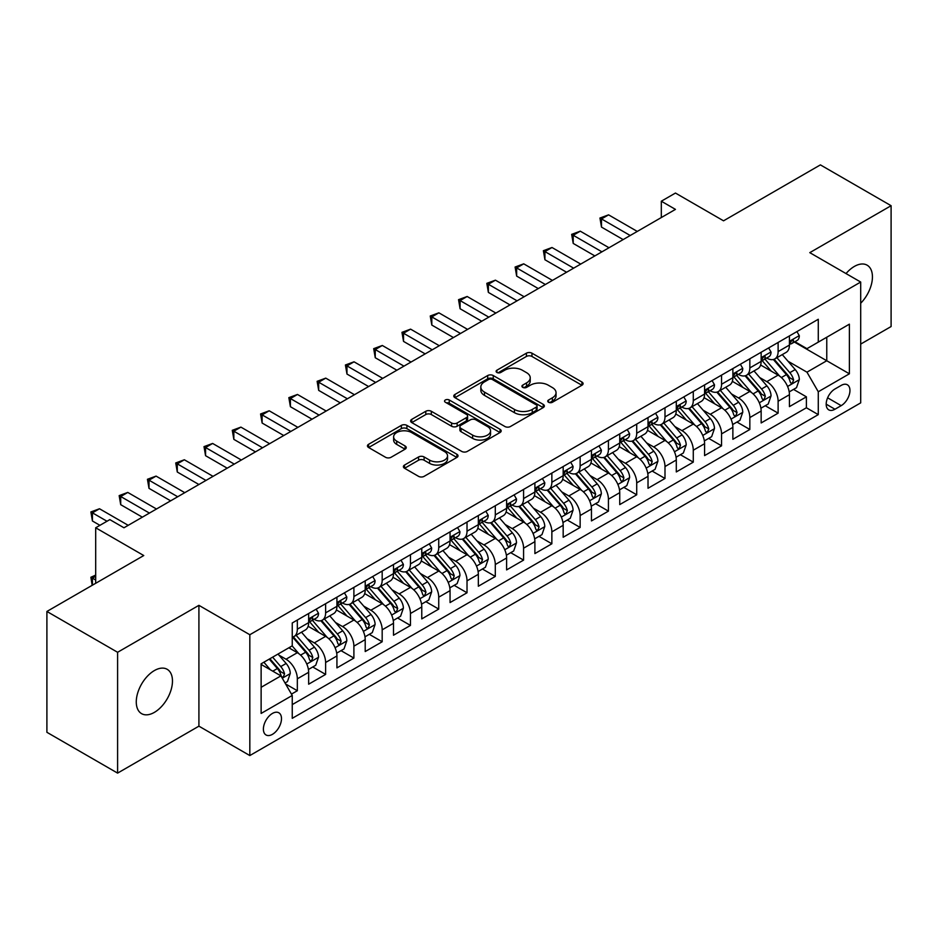 <?xml version="1.0" encoding="UTF-8"?>
<svg xmlns="http://www.w3.org/2000/svg" width="938" height="938" viewBox="0 0 938 938"><rect width="100%" height="100%" fill="white"/><g stroke="black" fill="none" stroke-linecap="round" stroke-linejoin="round"><path stroke-width="1.41" d="M548.554 402.261A2.744 1.583 0 0 0 552.435 402.261L581.935 385.237A3.928 2.263 0 0 0 583.084 383.63A3.928 2.263 0 0 0 581.935 382.036L531.963 353.18A3.928 2.263 0 0 0 526.417 353.18L496.917 370.205A2.744 1.583 0 0 0 496.108 371.331A2.744 1.583 0 0 0 496.917 372.456A2.744 1.583 0 0 0 500.798 372.456L504.621 370.252A12.557 7.258 0 0 1 522.384 370.252L526.546 372.656A12.557 7.258 0 0 1 530.228 377.78A12.557 7.258 0 0 1 526.546 382.915L522.736 385.119A2.744 1.583 0 0 0 521.927 386.233A2.744 1.583 0 0 0 522.736 387.359A2.744 1.583 0 0 0 526.617 387.359L530.439 385.155A12.557 7.258 0 0 1 548.202 385.155L552.365 387.558A12.557 7.258 0 0 1 556.046 392.694A12.557 7.258 0 0 1 552.365 397.818L548.554 400.022A2.744 1.583 0 0 0 547.745 401.147A2.744 1.583 0 0 0 548.554 402.261L548.554 400.022M154.371 712.376A25.596 14.774 120 0 0 171.091 689.817A25.596 14.774 120 0 0 167.163 669.298A25.596 14.774 120 0 0 154.371 670.576A25.596 14.774 120 0 0 137.652 693.123A25.596 14.774 120 0 0 141.568 713.642A25.596 14.774 120 0 0 154.371 712.376M860.697 303.244A25.596 14.774 120 0 0 867.134 265.184A25.596 14.774 120 0 0 854.33 266.451A25.596 14.774 120 0 0 846.029 273.579M272.442 734.337A12.804 7.387 120 0 0 280.802 723.057A12.804 7.387 120 0 0 278.844 712.798A12.804 7.387 120 0 0 272.442 713.431A12.804 7.387 120 0 0 264.082 724.711A12.804 7.387 120 0 0 266.04 734.97A12.804 7.387 120 0 0 272.442 734.337M404.548 465.049A3.928 2.263 0 0 0 403.399 466.655A3.928 2.263 0 0 0 404.548 468.261L418.559 476.352A3.928 2.263 0 0 0 424.117 476.352L456.876 457.439A3.928 2.263 0 0 0 458.025 455.833A3.928 2.263 0 0 0 456.876 454.238L406.904 425.383A3.928 2.263 0 0 0 401.347 425.383L368.599 444.295A3.928 2.263 0 0 0 367.45 445.902A3.928 2.263 0 0 0 368.599 447.496L385.53 457.275A3.928 2.263 0 0 0 391.076 457.275L405.099 449.185A3.928 2.263 0 0 0 406.248 447.578A3.928 2.263 0 0 0 405.099 445.984L396.704 441.13A10.506 6.062 0 0 1 393.632 436.838A10.506 6.062 0 0 1 400.104 431.246A10.506 6.062 0 0 1 411.559 432.559L444.448 451.553A10.506 6.062 0 0 1 447.532 455.833A10.506 6.062 0 0 1 441.048 461.437A10.506 6.062 0 0 1 429.604 460.124L424.117 456.958A3.928 2.263 0 0 0 418.559 456.958L404.548 465.049L404.548 468.261M860.697 344.094L891.1 326.541L891.1 205.703L820.398 164.889L723.538 220.817L675.454 193.052L661.313 201.213L675.454 209.385L123.968 527.777L109.828 519.617L95.688 527.777L95.688 583.295M117.602 652.285L117.602 773.111L198.915 726.164L198.915 605.338L117.602 652.285L46.9 611.459L143.76 555.542L95.688 527.777M198.915 605.338L249.825 634.733L860.697 282.045L860.697 402.871L249.825 755.559L249.825 634.733M891.1 205.703L809.787 252.65L860.697 282.045M504.902 426.509A3.928 2.263 0 0 0 510.448 426.509L543.208 407.596A3.928 2.263 0 0 0 544.357 405.99A3.928 2.263 0 0 0 543.208 404.384L493.236 375.54A3.928 2.263 0 0 0 487.69 375.54L454.93 394.452A3.928 2.263 0 0 0 453.781 396.059A3.928 2.263 0 0 0 454.93 397.653L504.902 426.509M446.453 402.859A2.744 1.583 0 0 1 449.243 403.246L499.989 432.547L467.288 451.424A3.928 2.263 0 0 1 461.731 451.424L411.759 422.581L411.759 419.368A3.928 2.263 0 0 0 410.61 420.974A3.928 2.263 0 0 0 411.759 422.581M411.759 419.368L425.782 411.278A3.928 2.263 0 0 1 431.328 411.278L451.6 422.979A3.928 2.263 0 0 0 457.146 422.979L466.444 417.609A3.928 2.263 0 0 0 467.605 416.003A3.928 2.263 0 0 0 466.444 414.408L445.351 402.226A2.744 1.583 0 0 1 444.542 401.101A2.744 1.583 0 0 1 446.242 399.635A2.744 1.583 0 0 1 449.243 399.975L500.036 429.311A3.928 2.263 0 0 1 501.185 430.917A3.928 2.263 0 0 1 500.036 432.512L500.036 429.311M117.602 773.111L46.9 732.297L46.9 611.459M291.46 694.12L297.334 690.731L285.598 683.966M278.914 655.123L286.02 659.226A15.993 9.239 60 0 1 297.334 678.819L308.649 672.288L308.649 684.201L325.615 674.41L312.741 666.977M307.195 638.79L314.3 642.893A15.993 9.239 60 0 1 325.615 662.486L336.93 655.955L336.93 667.879L353.896 658.077L341.022 650.655M335.476 622.469L342.581 626.572A15.993 9.239 60 0 1 353.896 646.165L365.21 639.634L365.21 651.547L382.176 641.756L369.302 634.323M363.768 606.136L370.862 610.239A15.993 9.239 60 0 1 382.176 629.832L393.491 623.301L393.491 635.225L410.457 625.423L397.595 617.99M392.049 589.814L399.142 593.906A15.993 9.239 60 0 1 410.457 613.499L421.772 606.968L421.772 618.892L438.738 609.09L425.875 601.668M420.33 573.481L427.423 577.585A15.993 9.239 60 0 1 438.738 597.178L450.052 590.647L450.052 602.559L467.018 592.769L454.156 585.335M448.61 557.16L455.704 561.252A15.993 9.239 60 0 1 467.018 580.845L478.333 574.314L478.333 586.238L495.299 576.436L482.437 569.014M476.891 540.827L483.985 544.931A15.993 9.239 60 0 1 495.299 564.524L506.614 557.993L506.614 569.905L523.58 560.115L510.718 552.681M505.172 524.494L512.265 528.598A15.993 9.239 60 0 1 523.58 548.191L534.894 541.66L534.894 553.584L551.861 543.782L538.998 536.348M533.452 508.173L540.558 512.265A15.993 9.239 60 0 1 551.861 531.869L563.175 525.327L563.175 537.251L580.141 527.461L567.279 520.027M561.733 491.84L568.838 495.944A15.993 9.239 60 0 1 580.141 515.537L591.456 509.006L591.456 520.918L608.422 511.128L595.56 503.694M590.014 475.519L597.119 479.611A15.993 9.239 60 0 1 608.422 499.204L619.737 492.673L619.737 504.597L636.714 494.795L623.84 487.373M618.294 459.186L625.4 463.29A15.993 9.239 60 0 1 636.714 482.882L648.017 476.352L648.017 488.264L664.995 478.474L652.121 471.04M646.575 442.853L653.68 446.957A15.993 9.239 60 0 1 664.995 466.549L676.298 460.019L676.298 471.943L693.276 462.141L680.402 454.719M674.856 426.532L681.961 430.624A15.993 9.239 60 0 1 693.276 450.228L704.579 443.697L704.579 455.61L721.557 445.82L708.682 438.386M703.137 410.199L710.242 414.303A15.993 9.239 60 0 1 721.557 433.895L732.871 427.365L732.871 439.289L749.837 429.487L736.963 422.053M731.417 393.878L738.523 397.97A15.993 9.239 60 0 1 749.837 417.562L761.152 411.032L761.152 422.956L778.118 413.154L778.118 401.241A15.993 9.239 -120 0 0 766.803 381.649L759.698 377.545M765.244 405.732L778.118 413.154M308.649 672.288A15.993 9.239 -120 0 0 297.334 652.696L288.845 647.795M336.93 655.955A15.993 9.239 -120 0 0 325.615 636.363L308.121 626.267M365.21 639.634A15.993 9.239 -120 0 0 353.896 620.03L336.402 609.935M393.491 623.301A15.993 9.239 -120 0 0 382.176 603.709L364.683 593.613M421.772 606.968A15.993 9.239 -120 0 0 410.457 587.376L392.963 577.28M450.052 590.647A15.993 9.239 -120 0 0 438.738 571.054L421.244 560.947M478.333 574.314A15.993 9.239 -120 0 0 467.018 554.721L449.525 544.626M506.614 557.993A15.993 9.239 -120 0 0 495.299 538.4L477.817 528.293M534.894 541.66A15.993 9.239 -120 0 0 523.58 522.067L506.098 511.972M563.175 525.327A15.993 9.239 -120 0 0 551.861 505.734L534.379 495.639M591.456 509.006A15.993 9.239 -120 0 0 580.141 489.413L562.659 479.318M619.737 492.673A15.993 9.239 -120 0 0 608.422 473.08L590.94 462.985M648.017 476.352A15.993 9.239 -120 0 0 636.714 456.759L619.221 446.652M676.298 460.019A15.993 9.239 -120 0 0 664.995 440.426L647.501 430.331M704.579 443.697A15.993 9.239 -120 0 0 693.276 424.093L675.782 413.998M732.871 427.365A15.993 9.239 -120 0 0 721.557 407.772L704.063 397.677M761.152 411.032A15.993 9.239 -120 0 0 749.837 391.439L732.344 381.344M841.187 385.401L834.961 388.989A12.393 7.164 120 0 0 826.859 399.916A12.393 7.164 120 0 0 828.758 409.859A12.393 7.164 120 0 0 834.961 409.238L841.187 405.65A12.393 7.164 120 0 0 849.289 394.722A12.393 7.164 120 0 0 847.377 384.791A12.393 7.164 120 0 0 841.187 385.401M261.127 687.308L280.931 675.876L292.246 695.468L292.246 718.332L818.276 414.631L818.276 391.767L806.961 372.175L787.979 361.212M292.246 695.468L261.127 713.431L261.127 663.799L292.246 645.836L292.246 622.973L818.276 319.272L818.276 342.136L849.382 324.173L849.382 373.805L818.276 391.767M314.148 619.291L314.3 619.385A15.993 9.239 60 0 0 322.297 620.17L333.611 613.64A15.993 9.239 -120 0 0 336.93 606.323L336.93 597.178M342.429 602.97L342.581 603.052A15.993 9.239 60 0 0 350.578 603.849L361.892 597.318A15.993 9.239 -120 0 0 365.21 589.99L365.21 580.845M370.721 586.637L370.862 586.731A15.993 9.239 60 0 0 378.858 587.516L390.173 580.985A15.993 9.239 -120 0 0 393.491 573.657L393.491 564.524M399.002 570.316L399.142 570.398A15.993 9.239 60 0 0 407.139 571.195L418.454 564.664A15.993 9.239 -120 0 0 421.772 557.336L421.772 548.191M427.282 553.983L427.423 554.065A15.993 9.239 60 0 0 435.431 554.862L446.734 548.331A15.993 9.239 -120 0 0 450.052 541.003L450.052 531.858M455.563 537.662L455.704 537.744A15.993 9.239 60 0 0 463.712 538.529L475.015 531.998A15.993 9.239 -120 0 0 478.333 524.682L478.333 515.537M483.844 521.329L483.985 521.411A15.993 9.239 60 0 0 491.993 522.208L503.296 515.677A15.993 9.239 -120 0 0 506.614 508.349L506.614 499.204M512.125 504.996L512.265 505.09A15.993 9.239 60 0 0 520.273 505.875L531.588 499.344A15.993 9.239 -120 0 0 534.894 492.028L534.894 482.882M540.405 488.675L540.558 488.757A15.993 9.239 60 0 0 548.554 489.554L559.869 483.023A15.993 9.239 -120 0 0 563.175 475.695L563.175 466.549M568.686 472.342L568.838 472.424A15.993 9.239 60 0 0 576.835 473.221L588.149 466.69A15.993 9.239 -120 0 0 591.456 459.362L591.456 450.217M596.967 456.02L597.119 456.103A15.993 9.239 60 0 0 605.116 456.888L616.43 450.357A15.993 9.239 -120 0 0 619.737 443.041L619.737 433.895M625.247 439.688L625.4 439.77A15.993 9.239 60 0 0 633.396 440.567L644.711 434.036A15.993 9.239 -120 0 0 648.017 426.708L648.017 417.562M653.528 423.355L653.68 423.448A15.993 9.239 60 0 0 661.677 424.234L672.992 417.703A15.993 9.239 -120 0 0 676.298 410.387L676.298 401.241M681.809 407.033L681.961 407.115A15.993 9.239 60 0 0 689.958 407.913L701.272 401.382A15.993 9.239 -120 0 0 704.579 394.054L704.579 384.908M710.089 390.7L710.242 390.783A15.993 9.239 60 0 0 718.238 391.58L729.553 385.049A15.993 9.239 -120 0 0 732.871 377.721L732.871 368.587M738.37 374.379L738.523 374.461A15.993 9.239 60 0 0 746.519 375.247L757.834 368.716A15.993 9.239 -120 0 0 761.152 361.4L761.152 352.254M292.246 704.614L806.399 407.772L806.399 396.833L789.433 406.623L789.433 394.71A15.993 9.239 -120 0 0 778.118 375.118L760.624 365.011M766.651 358.046L766.803 358.128A15.993 9.239 -120 0 0 774.8 358.926A15.993 9.239 -120 0 0 778.118 351.598L778.118 342.452M774.8 358.926L786.114 352.395A15.993 9.239 -120 0 0 789.433 345.067L789.433 335.921M297.334 620.03L297.334 629.175A15.993 9.239 60 0 1 294.016 636.503A15.993 9.239 60 0 1 292.246 637.148M294.016 636.503L305.331 629.973A15.993 9.239 -120 0 0 308.649 622.644L308.649 613.499M325.615 603.709L325.615 612.854A15.993 9.239 60 0 1 322.297 620.17M353.896 587.376L353.896 596.521A15.993 9.239 60 0 1 350.578 603.849M382.176 571.054L382.176 580.2A15.993 9.239 60 0 1 378.858 587.516M410.457 554.721L410.457 563.867A15.993 9.239 60 0 1 407.139 571.195M438.738 538.389L438.738 547.534A15.993 9.239 60 0 1 435.431 554.862M467.018 522.067L467.018 531.213A15.993 9.239 60 0 1 463.712 538.529M495.299 505.734L495.299 514.88A15.993 9.239 60 0 1 491.993 522.208M523.58 489.413L523.58 498.559A15.993 9.239 60 0 1 520.273 505.875M551.861 473.08L551.861 482.226A15.993 9.239 60 0 1 548.554 489.554M580.141 456.747L580.141 465.893A15.993 9.239 60 0 1 576.835 473.221M608.422 440.426L608.422 449.572A15.993 9.239 60 0 1 605.116 456.888M636.714 424.093L636.714 433.239A15.993 9.239 60 0 1 633.396 440.567M664.995 407.772L664.995 416.918A15.993 9.239 60 0 1 661.677 424.234M693.276 391.439L693.276 400.585A15.993 9.239 60 0 1 689.958 407.913M721.557 375.118L721.557 384.252A15.993 9.239 60 0 1 718.238 391.58M749.837 358.785L749.837 367.931A15.993 9.239 60 0 1 746.519 375.247M749.837 417.562L749.837 429.487M721.557 433.895L721.557 445.82M693.276 450.228L693.276 462.141M664.995 466.549L664.995 478.474M636.714 482.882L636.714 494.795M608.422 499.204L608.422 511.128M580.141 515.537L580.141 527.461M551.861 531.869L551.861 543.782M523.58 548.191L523.58 560.115M495.299 564.524L495.299 576.436M467.018 580.845L467.018 592.769M438.738 597.178L438.738 609.09M410.457 613.499L410.457 625.423M382.176 629.832L382.176 641.756M353.896 646.165L353.896 658.077M325.615 662.486L325.615 674.41M297.334 678.819L297.334 690.731M280.931 675.876L261.127 664.444M806.961 372.175L826.765 360.743L826.765 337.234L849.382 324.173M794.369 342.042L849.382 373.805M794.932 341.713L806.961 348.666L818.276 342.136M198.915 726.164L249.825 755.559M661.313 201.213L661.313 217.546M793.525 389.399L806.399 396.833M806.399 407.772L818.276 414.631M549.645 402.648L552.365 401.077A12.557 7.258 0 0 0 556.046 395.953L556.046 392.694M530.228 377.78L530.228 381.051A12.557 7.258 0 0 1 526.546 386.175L523.826 387.746M581.877 385.26L531.963 356.452A3.928 2.263 0 0 0 526.417 356.452L498.019 372.843M543.149 407.62L493.236 378.8A3.928 2.263 0 0 0 487.69 378.8L454.977 397.689M536.266 407.115A2.744 1.583 0 0 0 537.075 405.99A2.744 1.583 0 0 0 536.266 404.864L492.403 379.55A2.744 1.583 0 0 0 488.522 379.55L484.489 381.872A12.557 7.258 0 0 0 480.819 386.995A12.557 7.258 0 0 0 484.489 392.131L514.47 409.437A12.557 7.258 0 0 0 532.245 409.437L536.266 407.115L536.266 410.375A2.744 1.583 0 0 0 537.075 409.261L537.075 405.99M480.819 386.995L480.819 390.267A12.557 7.258 0 0 0 484.489 395.39L484.489 392.131M536.266 410.375L532.245 412.697A12.557 7.258 0 0 1 514.47 412.697L484.489 395.39M411.817 422.604L425.782 414.549L425.782 411.278M467.605 416.003L467.605 419.274A3.928 2.263 0 0 1 466.444 420.881L457.146 426.251A3.928 2.263 0 0 1 451.6 426.251L431.328 414.549A3.928 2.263 0 0 0 425.782 414.549M472.623 435.115A10.506 6.062 0 0 0 484.067 436.44A10.506 6.062 0 0 0 490.551 430.835A10.506 6.062 0 0 0 487.479 426.544L475.883 419.849A3.928 2.263 0 0 0 470.337 419.849L461.039 425.219A3.928 2.263 0 0 0 459.89 426.825A3.928 2.263 0 0 0 461.039 428.432L472.623 435.115L472.623 438.386A10.506 6.062 0 0 0 484.067 439.699A10.506 6.062 0 0 0 490.551 434.095L490.551 430.835M459.89 426.825L459.89 430.096A3.928 2.263 0 0 0 461.039 431.691L461.039 428.432M472.623 438.386L461.039 431.691M447.532 455.833L447.532 459.104A10.506 6.062 0 0 1 441.048 464.697A10.506 6.062 0 0 1 429.604 463.384L424.117 460.218A3.928 2.263 0 0 0 418.559 460.218L404.595 468.285M393.632 436.838L393.632 440.11A10.506 6.062 0 0 0 396.704 444.401L396.704 441.13M405.052 449.22L396.704 444.401M456.818 457.463L406.904 428.654A3.928 2.263 0 0 0 401.347 428.654L368.646 447.532M789.186 391.908L796.503 387.687L799.328 379.527A10.599 6.12 -120 0 0 795.201 369.572L782.28 354.611M779.689 376.15L764.916 359.043M771.282 371.167L762.711 361.247A25.396 14.668 -120 0 0 761.926 360.356M773.358 359.5L786.431 374.637A10.599 6.12 60 0 1 790.206 381.93L790.98 383.185L792.411 382.985L793.607 379.972A10.599 6.12 -120 0 0 789.819 372.667L776.899 357.706M774.131 359.254L788.178 375.517A5.405 3.119 60 0 1 789.538 377.627L793.607 379.972M796.925 331.595L799.328 335.757A10.599 6.12 60 0 1 797.136 340.447L791.754 343.554A10.599 6.12 -120 0 0 793.607 341.115L793.384 340.177M630.207 235.508L601.504 218.929L608.574 214.849L637.277 231.428M789.784 344.047L789.819 344.047A10.599 6.12 -120 0 0 791.754 343.554M792.235 340.318L793.607 341.115C792.938 339.521 791.801 340.166 790.206 343.074A10.599 6.12 60 0 1 789.433 344.574M623.137 239.589L601.504 227.102L601.504 218.929L599.945 218.038L608.574 214.849M601.504 227.102L599.945 218.038M760.906 408.229L768.222 404.02L771.048 395.848A10.599 6.12 -120 0 0 766.921 385.893L754 370.932M751.408 392.471L736.635 375.376M743.002 387.5L734.431 377.568A25.396 14.668 -120 0 0 733.645 376.689M745.077 375.833L758.15 390.958A10.599 6.12 60 0 1 761.926 398.263L762.7 399.518L764.13 399.318L765.326 396.305A10.599 6.12 -120 0 0 761.539 389L748.618 374.039M745.851 375.575L759.897 391.838A5.405 3.119 60 0 1 761.257 393.948L765.326 396.305M732.625 424.562L739.941 420.341L742.767 412.181A10.599 6.12 -120 0 0 738.64 402.226L725.719 387.265M723.128 408.804L708.354 391.709M714.721 403.821L706.15 393.901A25.396 14.668 -120 0 0 705.364 393.022M716.796 392.154L729.87 407.291A10.599 6.12 60 0 1 733.645 414.584L734.419 415.851L735.849 415.64L737.045 412.626A10.599 6.12 -120 0 0 733.258 405.333L720.337 390.372M717.57 391.908L731.617 408.171A5.405 3.119 60 0 1 732.977 410.281L737.045 412.626M704.344 440.895L711.649 436.674L714.486 428.502A10.599 6.12 -120 0 0 710.359 418.559L697.426 403.598M694.847 425.137L680.073 408.03M686.44 420.154L677.869 410.234A25.396 14.668 -120 0 0 677.084 409.343M688.515 408.487L701.589 423.613A10.599 6.12 60 0 1 705.364 430.917L706.138 432.172L707.569 431.972L708.765 428.959A10.599 6.12 -120 0 0 704.977 421.654L692.056 406.693M689.289 408.241L703.324 424.492A5.405 3.119 60 0 1 704.684 426.614L708.765 428.959M676.064 457.216L683.368 452.995L686.206 444.835A10.599 6.12 -120 0 0 682.078 434.88L669.146 419.919M666.566 441.458L651.793 424.363M658.159 436.487L649.588 426.556A25.396 14.668 -120 0 0 648.803 425.676M660.235 424.808L673.308 439.945A10.599 6.12 60 0 1 677.084 447.25L677.857 448.505L679.288 448.305L680.484 445.28A10.599 6.12 -120 0 0 676.697 437.987L663.776 423.026M661.009 424.562L675.043 440.825A5.405 3.119 60 0 1 676.404 442.935L680.484 445.28M768.644 347.928L771.048 352.09A10.599 6.12 60 0 1 768.855 356.78L763.473 359.887A10.599 6.12 -120 0 0 765.326 357.437L765.103 356.499M601.926 251.83L573.212 235.262L580.282 231.182L608.996 247.749M761.504 360.38L761.539 360.38A10.599 6.12 -120 0 0 763.473 359.887M763.954 356.651L765.326 357.437C764.658 355.842 763.52 356.499 761.926 359.395A10.599 6.12 60 0 1 761.152 360.907M594.856 255.922L573.212 243.423L573.212 235.262L571.664 234.359L580.282 231.182M573.212 243.423L571.664 234.359M740.363 364.249L742.767 368.423A10.599 6.12 60 0 1 740.574 373.113L735.193 376.208A10.599 6.12 -120 0 0 737.045 373.77L736.822 372.832M573.646 268.162L544.931 251.595L552.001 247.503L580.716 264.082M733.223 376.701L733.258 376.701A10.599 6.12 -120 0 0 735.193 376.208M735.673 372.972L737.045 373.77C736.377 372.175 735.24 372.82 733.645 375.728A10.599 6.12 60 0 1 732.871 377.24M566.575 272.243L544.931 259.756L544.931 251.595L543.383 250.692L552.001 247.503M544.931 259.756L543.383 250.692M712.083 380.582L714.486 384.744A10.599 6.12 60 0 1 712.282 389.434L706.912 392.541A10.599 6.12 -120 0 0 708.765 390.091L708.542 389.153M545.365 284.495L516.65 267.916L523.721 263.836L552.435 280.415M704.942 393.034L704.977 393.034A10.599 6.12 -120 0 0 706.912 392.541M707.393 389.305L708.765 390.091C708.096 388.496 706.959 389.153 705.364 392.061A10.599 6.12 60 0 1 704.579 393.561M538.295 288.576L516.65 276.089L516.65 267.916L515.103 267.025L523.721 263.836M516.65 276.089L515.103 267.025M683.802 396.915L686.206 401.077A10.599 6.12 60 0 1 684.001 405.767L678.631 408.862A10.599 6.12 -120 0 0 680.484 406.424L680.249 405.486M517.072 300.817L488.37 284.249L495.44 280.169L524.143 296.736M676.661 409.367L676.697 409.367A10.599 6.12 -120 0 0 678.631 408.862M679.112 405.638L680.484 406.424C679.816 404.829 678.678 405.486 677.084 408.382A10.599 6.12 60 0 1 676.298 409.894M510.002 304.897L488.37 292.41L488.37 284.249L486.822 283.346L495.44 280.169M488.37 292.41L486.822 283.346M647.783 473.549L655.087 469.328L657.913 461.168A10.599 6.12 -120 0 0 653.786 451.213L640.865 436.252M638.286 457.791L623.512 440.684M629.879 452.808L621.308 442.888A25.396 14.668 -120 0 0 620.522 441.997M631.954 441.141L645.027 456.267A10.599 6.12 60 0 1 648.803 463.571L649.577 464.826L651.007 464.627L652.191 461.613A10.599 6.12 -120 0 0 648.416 454.309L635.495 439.347M632.728 440.895L646.763 457.158A5.405 3.119 60 0 1 648.123 459.268L652.191 461.613M655.521 413.236L657.913 417.398A10.599 6.12 60 0 1 655.721 422.088L650.351 425.195A10.599 6.12 -120 0 0 652.191 422.757L651.969 421.807M488.792 317.15L460.089 300.57L467.159 296.49L495.862 313.069M648.381 425.688L648.416 425.688A10.599 6.12 -120 0 0 650.351 425.195M650.831 421.959L652.191 422.757C651.535 421.15 650.397 421.807 648.803 424.715A10.599 6.12 60 0 1 648.017 426.215M481.722 321.23L460.089 308.743L460.089 300.57L458.541 299.679L467.159 296.49M460.089 308.743L458.541 299.679M619.502 489.871L626.807 485.65L629.633 477.489A10.599 6.12 -120 0 0 625.505 467.534L612.584 452.573M610.005 474.112L595.231 457.017M601.598 469.141L593.027 459.21A25.396 14.668 -120 0 0 592.241 458.33M603.673 457.463L616.747 472.6A10.599 6.12 60 0 1 620.522 479.904L621.296 481.159L622.726 480.96L623.911 477.946A10.599 6.12 -120 0 0 620.135 470.642L607.214 455.68M604.435 457.216L618.482 473.479A5.405 3.119 60 0 1 619.842 475.589L623.911 477.946M627.229 429.569L629.633 433.731A10.599 6.12 60 0 1 627.44 438.421L622.07 441.517A10.599 6.12 -120 0 0 623.911 439.078L623.688 438.14M460.511 333.471L431.808 316.903L438.878 312.823L467.581 329.39M620.088 442.021L620.135 442.021A10.599 6.12 -120 0 0 622.07 441.517M622.551 438.292L623.911 439.078C623.254 437.483 622.117 438.14 620.522 441.036A10.599 6.12 60 0 1 619.737 442.548M453.441 337.563L431.808 325.064L431.808 316.903L430.249 316L438.878 312.823M431.808 325.064L430.249 316M591.221 506.203L598.526 501.982L601.352 493.822A10.599 6.12 -120 0 0 597.225 483.867L584.304 468.906M581.712 490.445L566.951 473.35M573.317 485.462L564.746 475.543A25.396 14.668 -120 0 0 563.949 474.663M575.393 473.796L588.466 488.933A10.599 6.12 60 0 1 592.241 496.225L593.015 497.492L594.446 497.281L595.63 494.267A10.599 6.12 -120 0 0 591.855 486.974L578.934 472.013M576.155 473.549L590.201 489.812A5.405 3.119 60 0 1 591.561 491.922L595.63 494.267M598.948 445.89L601.352 450.064A10.599 6.12 60 0 1 599.159 454.742L593.789 457.85A10.599 6.12 -120 0 0 595.63 455.411L595.407 454.473M432.23 349.804L403.528 333.236L410.598 329.144L439.301 345.723M591.808 458.342L591.855 458.342A10.599 6.12 -120 0 0 593.789 457.85M594.27 454.613L595.63 455.411C594.962 453.816 593.836 454.461 592.241 457.369A10.599 6.12 60 0 1 591.456 458.881M425.16 353.884L403.528 341.397L403.528 333.236L401.968 332.333L410.598 329.144M403.528 341.397L401.968 332.333M562.941 522.536L570.245 518.315L573.071 510.143A10.599 6.12 -120 0 0 568.944 500.2L556.023 485.239M553.432 506.778L538.67 489.671M545.037 501.795L536.466 491.875A25.396 14.668 -120 0 0 535.668 490.984M547.112 490.128L560.185 505.254A10.599 6.12 60 0 1 563.961 512.558L564.735 513.813L566.165 513.614L567.349 510.6A10.599 6.12 -120 0 0 563.574 503.296L550.653 488.335M547.874 489.882L561.921 506.133A5.405 3.119 60 0 1 563.281 508.244L567.349 510.6M570.667 462.223L573.071 466.385A10.599 6.12 60 0 1 570.879 471.075L565.508 474.182A10.599 6.12 -120 0 0 567.349 471.732L567.127 470.794M403.95 366.137L375.247 349.557L382.317 345.477L411.02 362.045M563.527 474.675L563.574 474.675A10.599 6.12 -120 0 0 565.508 474.182M565.989 470.946L567.349 471.732C566.681 470.137 565.555 470.794 563.961 473.702A10.599 6.12 60 0 1 563.175 475.203M396.88 370.217L375.247 357.718L375.247 349.557L373.687 348.666L382.317 345.477M375.247 357.718L373.687 348.666M534.66 538.858L541.965 534.637L544.79 526.476A10.599 6.12 -120 0 0 540.663 516.521L527.742 501.56M525.151 523.099L510.389 506.004M516.756 518.116L508.173 508.197A25.396 14.668 -120 0 0 507.388 507.317M518.831 506.45L531.893 521.587A10.599 6.12 60 0 1 535.68 528.891L536.454 530.146L537.884 529.947L539.069 526.922A10.599 6.12 -120 0 0 535.293 519.629L522.372 504.667M519.593 506.203L533.64 522.466A5.405 3.119 60 0 1 535 524.577L539.069 526.922M542.387 478.556L544.79 482.718A10.599 6.12 60 0 1 542.598 487.408L537.228 490.504A10.599 6.12 -120 0 0 539.069 488.065L538.846 487.127M375.669 382.458L346.966 365.89L354.036 361.81L382.739 378.377M535.246 491.008L535.293 491.008A10.599 6.12 -120 0 0 537.228 490.504M537.697 487.279L539.069 488.065C538.4 486.47 537.275 487.127 535.68 490.023A10.599 6.12 60 0 1 534.894 491.535M368.599 386.538L346.966 374.051L346.966 365.89L345.407 364.988L354.036 361.81M346.966 374.051L345.407 364.988M506.379 555.19L513.684 550.969L516.51 542.797A10.599 6.12 -120 0 0 512.383 532.854L499.462 517.893M496.87 539.432L482.109 522.325M488.464 534.449L479.893 524.53A25.396 14.668 -120 0 0 479.107 523.639M490.551 522.783L503.612 537.908A10.599 6.12 60 0 1 507.399 545.213L508.161 546.467L509.604 546.268L510.788 543.254A10.599 6.12 -120 0 0 507.012 535.95L494.091 520.989M491.313 522.536L505.359 538.799A5.405 3.119 60 0 1 506.719 540.909L510.788 543.254M514.106 494.877L516.51 499.039A10.599 6.12 60 0 1 514.317 503.729L508.947 506.837A10.599 6.12 -120 0 0 510.788 504.398L510.565 503.448M347.388 398.791L318.686 382.212L325.756 378.131L354.458 394.71M506.966 507.329L507.012 507.329A10.599 6.12 -120 0 0 508.947 506.837M509.416 503.6L510.788 504.398C510.12 502.791 508.994 503.448 507.399 506.356A10.599 6.12 60 0 1 506.614 507.857M340.318 402.871L318.686 390.384L318.686 382.212L317.126 381.32L325.756 378.131M318.686 390.384L317.126 381.32M478.099 571.512L485.403 567.291L488.229 559.13A10.599 6.12 -120 0 0 484.102 549.176L471.181 534.214M468.59 555.753L453.828 538.658M460.183 550.782L451.612 540.851A25.396 14.668 -120 0 0 450.826 539.971M462.27 539.104L475.332 554.241A10.599 6.12 60 0 1 479.119 561.545L479.881 562.8L481.323 562.601L482.507 559.587A10.599 6.12 -120 0 0 478.732 552.283L465.811 537.322M463.032 538.858L477.079 555.12A5.405 3.119 60 0 1 478.439 557.231L482.507 559.587M485.825 511.21L488.229 515.372A10.599 6.12 60 0 1 486.036 520.062L480.666 523.158A10.599 6.12 -120 0 0 482.507 520.719L482.284 519.781M319.108 415.112L290.405 398.544L297.475 394.464L326.178 411.032M478.685 523.662L478.732 523.662A10.599 6.12 -120 0 0 480.666 523.158M481.135 519.933L482.507 520.719C481.839 519.124 480.713 519.781 479.119 522.677A10.599 6.12 60 0 1 478.333 524.19M312.037 419.204L290.405 406.705L290.405 398.544L288.845 397.642L297.475 394.464M290.405 406.705L288.845 397.642M449.818 587.845L457.123 583.624L459.948 575.463A10.599 6.12 -120 0 0 455.821 565.508L442.9 550.547M440.309 572.086L425.547 554.991M431.902 567.103L423.331 557.184A25.396 14.668 -120 0 0 422.546 556.293M433.989 555.437L447.051 570.574A10.599 6.12 60 0 1 450.838 577.867L451.6 579.121L453.031 578.922L454.226 575.909A10.599 6.12 -120 0 0 450.451 568.604L437.53 553.654M434.751 555.19L448.798 571.453A5.405 3.119 60 0 1 450.158 573.564L454.226 575.909M457.545 527.531L459.948 531.694A10.599 6.12 60 0 1 457.756 536.384L452.386 539.491A10.599 6.12 -120 0 0 454.226 537.052L454.004 536.114M290.827 431.445L262.124 414.877L269.194 410.785L297.897 427.365M450.404 539.983L450.451 539.983A10.599 6.12 -120 0 0 452.386 539.491M452.855 536.255L454.226 537.052C453.558 535.457 452.433 536.102 450.838 539.01A10.599 6.12 60 0 1 450.052 540.523M283.757 435.525L262.124 423.038L262.124 414.877L260.565 413.975L269.194 410.785M262.124 423.038L260.565 413.975M421.537 604.166L428.842 599.957L431.668 591.784A10.599 6.12 -120 0 0 427.54 581.83L414.619 566.88M412.028 588.407L397.266 571.312M403.621 583.436L395.05 573.505A25.396 14.668 -120 0 0 394.265 572.626M405.708 571.77L418.77 586.895A10.599 6.12 60 0 1 422.557 594.2L423.319 595.454L424.75 595.255L425.946 592.241A10.599 6.12 -120 0 0 422.17 584.937L409.249 569.976M406.471 571.523L420.517 587.774A5.405 3.119 60 0 1 421.877 589.885L425.946 592.241M429.264 543.864L431.668 548.027A10.599 6.12 60 0 1 429.475 552.716L424.105 555.824A10.599 6.12 -120 0 0 425.946 553.373L425.723 552.435M262.546 447.778L233.843 431.199L240.914 427.118L269.616 443.686M422.123 556.316L422.17 556.316A10.599 6.12 -120 0 0 424.105 555.824M424.574 552.588L425.946 553.373C425.277 551.779 424.152 552.435 422.557 555.331A10.599 6.12 60 0 1 421.772 556.844M255.476 451.858L233.843 439.359L233.843 431.199L232.284 430.308L240.914 427.118M233.843 439.359L232.284 430.308M393.257 620.499L400.561 616.278L403.387 608.117A10.599 6.12 -120 0 0 399.26 598.163L386.339 583.202M383.748 604.74L368.974 587.645M375.341 599.757L366.77 589.838A25.396 14.668 -120 0 0 365.984 588.958M377.416 588.091L390.489 603.228A10.599 6.12 60 0 1 394.265 610.521L395.039 611.787L396.469 611.576L397.665 608.563A10.599 6.12 -120 0 0 393.89 601.27L380.969 586.309M378.19 587.845L392.236 604.107A5.405 3.119 60 0 1 393.597 606.218L397.665 608.563M400.983 560.197L403.387 564.359A10.599 6.12 60 0 1 401.194 569.049L395.824 572.145A10.599 6.12 -120 0 0 397.665 569.706L397.442 568.768M234.266 464.099L205.563 447.532L212.633 443.451L241.336 460.019M393.843 572.649L393.89 572.649A10.599 6.12 -120 0 0 395.824 572.145M396.293 568.92L397.665 569.706C396.997 568.111 395.871 568.756 394.265 571.664A10.599 6.12 60 0 1 393.491 573.177M227.195 468.179L205.563 455.692L205.563 447.532L204.003 446.629L212.633 443.451M205.563 455.692L204.003 446.629M364.964 636.832L372.28 632.611L375.106 624.438A10.599 6.12 -120 0 0 370.979 614.496L358.058 599.534M355.467 621.073L340.693 603.966M347.06 616.09L338.489 606.171A25.396 14.668 -120 0 0 337.703 605.28M349.135 604.424L362.209 619.549A10.599 6.12 60 0 1 365.984 626.854L366.758 628.108L368.188 627.909L369.384 624.896A10.599 6.12 -120 0 0 365.609 617.591L352.676 602.63M349.909 604.178L363.956 620.428A5.405 3.119 60 0 1 365.316 622.551L369.384 624.896M372.703 576.518L375.106 580.681A10.599 6.12 60 0 1 372.914 585.371L367.532 588.478A10.599 6.12 -120 0 0 369.384 586.039L369.162 585.089M205.985 480.432L177.282 463.853L184.352 459.772L213.055 476.352M365.562 588.97L365.609 588.97A10.599 6.12 -120 0 0 367.532 588.478M368.013 585.242L369.384 586.039C368.716 584.433 367.59 585.089 365.984 587.997A10.599 6.12 60 0 1 365.21 589.498M198.915 484.512L177.282 472.025L177.282 463.853L175.723 462.962L184.352 459.772M177.282 472.025L175.723 462.962M336.683 653.153L344 648.932L346.826 640.771A10.599 6.12 -120 0 0 342.698 630.817L329.777 615.856M327.186 637.394L312.413 620.299M318.779 632.423L310.208 622.492A25.396 14.668 -120 0 0 309.423 621.613M320.855 620.745L333.928 635.882A10.599 6.12 60 0 1 337.703 643.187L338.477 644.441L339.908 644.242L341.104 641.229A10.599 6.12 -120 0 0 337.317 633.924L324.396 618.963M321.628 620.499L335.675 636.761A5.405 3.119 60 0 1 337.035 638.872L341.104 641.229M344.422 592.851L346.826 597.014A10.599 6.12 60 0 1 344.633 601.704L339.251 604.799A10.599 6.12 -120 0 0 341.104 602.36L340.881 601.422M177.704 496.753L149.001 480.186L156.071 476.105L184.774 492.673M337.281 605.303L337.317 605.303A10.599 6.12 -120 0 0 339.251 604.799M339.732 601.575L341.104 602.36C340.435 600.766 339.298 601.422 337.703 604.318A10.599 6.12 60 0 1 336.93 605.831M170.634 500.833L149.001 488.346L149.001 480.186L147.442 479.283L156.071 476.105M149.001 488.346L147.442 479.283M308.403 669.486L315.719 665.265L318.545 657.104A10.599 6.12 -120 0 0 314.418 647.15L301.497 632.189M298.905 653.727L292.14 645.895M290.499 648.744L289.396 647.478M292.574 637.078L305.647 652.215A10.599 6.12 60 0 1 309.423 659.508L310.197 660.762L311.627 660.563L312.823 657.55A10.599 6.12 -120 0 0 309.036 650.245L296.115 635.284M293.348 636.832L307.394 653.094A5.405 3.119 60 0 1 308.754 655.205L312.823 657.55M316.141 609.172L318.545 613.335A10.599 6.12 60 0 1 316.352 618.025L310.97 621.132A10.599 6.12 -120 0 0 312.823 618.693L312.6 617.755M149.423 513.086L120.709 496.507L127.779 492.427L156.494 509.006M309.001 621.624L309.036 621.624A10.599 6.12 -120 0 0 310.97 621.132M311.451 617.896L312.823 618.693C312.155 617.098 311.017 617.743 309.423 620.651A10.599 6.12 60 0 1 308.649 622.152M142.353 517.166L120.709 504.679L120.709 496.507L119.161 495.616L127.779 492.427M120.709 504.679L119.161 495.616M285.035 682.981L287.438 681.598L290.264 673.425A10.599 6.12 -120 0 0 286.137 663.471L278 654.056M270.402 669.802L263.859 662.216M262.218 665.077L261.127 663.823M269.229 659.121L277.367 668.536A10.599 6.12 60 0 1 281.142 675.841L281.916 677.095L283.346 676.896L284.542 673.883A10.599 6.12 -120 0 0 280.755 666.578L272.63 657.163M269.886 658.746L279.114 669.415A5.405 3.119 60 0 1 280.474 671.526L284.542 673.883M95.688 576.272L92.428 578.16L95.688 580.036M92.17 585.324L90.88 577.257L95.688 575.088M90.88 577.257L92.428 578.16L92.428 585.171M107.002 521.247L92.428 512.84L99.498 508.759L128.213 525.327M99.932 525.327L92.428 521L92.428 512.84L90.88 511.937L99.498 508.759M92.428 521L90.88 511.937M286.02 659.226L297.334 652.696M314.3 642.893L325.615 636.363M342.581 626.572L353.896 620.03M370.862 610.239L382.176 603.709M399.142 593.906L410.457 587.376M427.423 577.585L438.738 571.054M455.704 561.252L467.018 554.721M483.985 544.931L495.299 538.4M512.265 528.598L523.58 522.067M540.558 512.265L551.861 505.734M568.838 495.944L580.141 489.413M597.119 479.611L608.422 473.08M625.4 463.29L636.714 456.759M653.68 446.957L664.995 440.426M681.961 430.624L693.276 424.093M710.242 414.303L721.557 407.772M738.523 397.97L749.837 391.439M766.803 381.649L778.118 375.118M778.118 351.598L789.433 345.067M297.334 629.175L308.649 622.644M325.615 612.854L336.93 606.323M353.896 596.521L365.21 589.99M382.176 580.2L393.491 573.657M410.457 563.867L421.772 557.336M438.738 547.534L450.052 541.003M467.018 531.213L478.333 524.682M495.299 514.88L506.614 508.349M523.58 498.559L534.894 492.028M551.861 482.226L563.175 475.695M580.141 465.893L591.456 459.362M608.422 449.572L619.737 443.041M636.714 433.239L648.017 426.708M664.995 416.918L676.298 410.387M693.276 400.585L704.579 394.054M721.557 384.252L732.871 377.721M749.837 367.931L761.152 361.4M778.118 401.241L789.433 394.71M827.621 397.818L841.187 405.65M826.19 404.172L834.961 409.238M552.365 401.077L552.365 397.818M522.736 387.359L522.736 385.119M526.546 386.175L526.546 382.915M496.917 372.456L496.917 370.205M526.417 356.452L526.417 353.18M531.963 356.452L531.963 353.18M581.935 385.237L581.935 382.036M454.93 397.653L454.93 394.452M487.69 378.8L487.69 375.54M493.236 378.8L493.236 375.54M543.208 407.596L543.208 404.384M514.47 412.697L514.47 409.437M532.245 412.697L532.245 409.437M431.328 414.549L431.328 411.278M451.6 426.251L451.6 422.979M457.146 426.251L457.146 422.979M466.444 420.881L466.444 417.609M449.243 403.246L449.243 399.975M418.559 460.218L418.559 456.958M424.117 460.218L424.117 456.958M429.604 463.384L429.604 460.124M405.099 449.185L405.099 445.984M368.599 447.496L368.599 444.295M401.347 428.654L401.347 425.383M406.904 428.654L406.904 425.383M456.876 457.439L456.876 454.238M787.58 386.468L799.258 379.726M789.819 372.667L795.201 369.572M781.377 377.545L786.431 374.637M799.258 335.64L789.433 341.315M759.288 402.801L770.977 396.059M761.539 389L766.921 385.893M753.097 393.878L758.15 390.958M731.007 419.122L742.697 412.38M733.258 405.333L738.64 402.226M724.816 410.211L729.87 407.291M702.726 435.455L714.416 428.713M704.977 421.654L710.359 418.559M696.535 426.532L701.589 423.613M674.445 451.788L686.135 445.034M676.697 437.987L682.078 434.88M668.255 442.865L673.308 439.945M770.977 351.973L761.152 357.648M742.697 368.294L732.871 373.969M714.416 384.627L704.579 390.302M686.135 400.948L676.298 406.623M646.165 468.109L657.855 461.367M648.416 454.309L653.786 451.213M639.974 459.186L645.027 456.267M657.855 417.281L648.017 422.956M617.884 484.442L629.562 477.7M620.135 470.642L625.505 467.534M611.693 475.519L616.747 472.6M629.562 433.614L619.737 439.277M589.603 500.763L601.281 494.021M591.855 486.974L597.225 483.867M583.401 491.852L588.466 488.933M601.281 449.935L591.456 455.61M561.323 517.096L573.001 510.354M563.574 503.296L568.944 500.2M555.12 508.173L560.185 505.254M573.001 466.268L563.175 471.943M533.042 533.429L544.72 526.675M535.293 519.629L540.663 516.521M526.839 524.506L531.893 521.587M544.72 482.589L534.894 488.264M504.761 549.75L516.439 543.008M507.012 535.95L512.383 532.854M498.559 540.827L503.612 537.908M516.439 498.922L506.614 504.597M476.481 566.083L488.159 559.341M478.732 552.283L484.102 549.176M470.278 557.16L475.332 554.241M488.159 515.243L478.333 520.918M448.2 582.404L459.878 575.662M450.451 568.604L455.821 565.508M441.997 573.493L447.051 570.574M459.878 531.576L450.052 537.251M419.919 598.737L431.597 591.995M422.17 584.937L427.54 581.83M413.717 589.814L418.77 586.895M431.597 547.909L421.772 553.584M391.638 615.07L403.317 608.316M393.89 601.27L399.26 598.163M385.436 606.147L390.489 603.228M403.317 564.23L393.491 569.905M363.358 631.391L375.036 624.649M365.609 617.591L370.979 614.496M357.155 622.469L362.209 619.549M375.036 580.563L365.21 586.238M335.077 647.724L346.755 640.971M337.317 633.924L342.698 630.817M328.875 638.801L333.928 635.882M346.755 596.885L336.93 602.559M306.785 664.045L318.474 657.304M309.036 650.245L314.418 647.15M300.594 655.123L305.647 652.215M318.474 613.218L308.649 618.892M282.268 678.209L290.194 673.636M280.755 666.578L286.137 663.471M272.794 671.174L277.367 668.536"/></g></svg>
